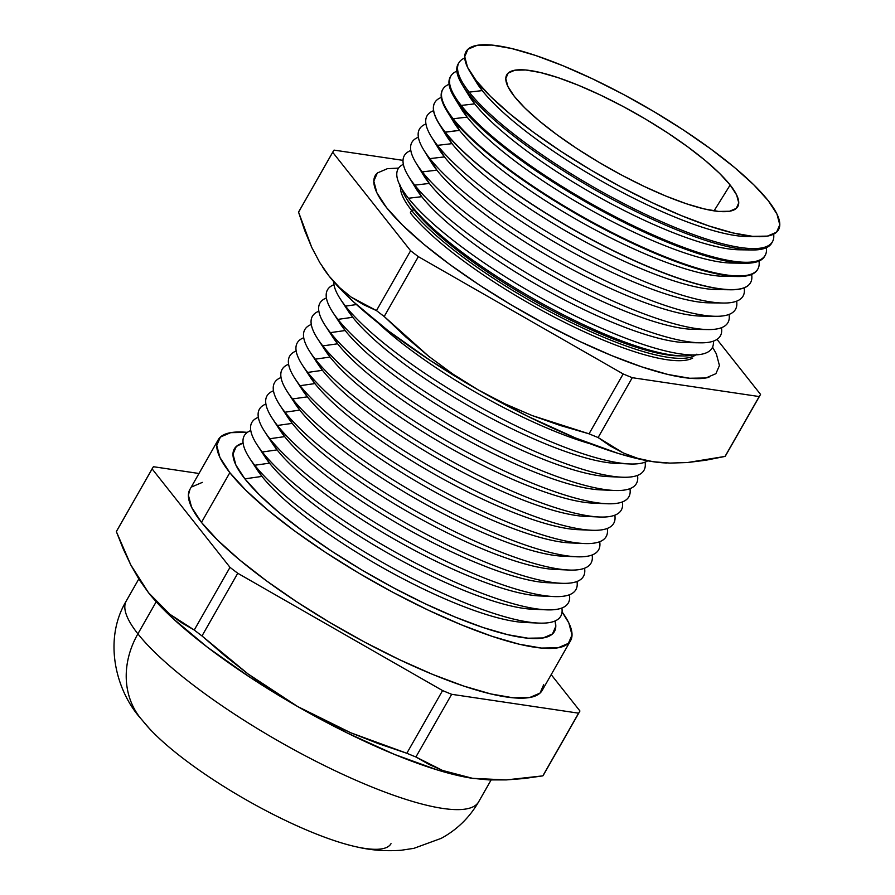 <?xml version="1.0" encoding="UTF-8"?>
<svg xmlns="http://www.w3.org/2000/svg" width="895" height="895" viewBox="0 0 895 895"><rect width="100%" height="100%" fill="white"/><g stroke="black" fill="none" stroke-linecap="round" stroke-linejoin="round"><path stroke-width="1.34" d="M708.974 377.265A197.28 45.074 -150.3 0 1 549.776 326.462A197.28 45.074 -150.3 0 1 386.539 207.618A197.28 45.074 -150.3 0 1 376.773 173.552M410.324 212.876A170.542 38.966 29.7 0 0 557.417 318.721A170.542 38.966 29.7 0 0 692.696 358.067A170.542 38.966 -150.3 0 1 557.417 318.721A170.542 38.966 -150.3 0 1 410.324 212.876A13.727 11.624 141.6 0 0 411.487 210.269A13.727 11.624 -38.4 0 1 410.324 212.876M690.727 355.427A172.321 39.369 -150.3 0 1 550.582 308.182A172.321 39.369 -150.3 0 1 412.136 206.577L414.184 209.956A168.349 38.463 29.7 0 0 540.737 304.49A168.349 38.463 29.7 0 0 678.567 355.874L682.751 355.93A172.321 39.369 -150.3 0 1 541.676 303.349A172.321 39.369 -150.3 0 1 412.136 206.577A172.321 39.369 -150.3 0 1 406.218 198.209A172.321 39.369 -150.3 0 1 401.821 188.8M693.088 354.935A172.321 39.369 -150.3 0 1 682.751 355.93M680.603 355.863A168.349 38.463 -150.3 0 1 542.817 305.642A168.349 38.463 -150.3 0 1 414.184 209.956L411.487 210.269A170.867 39.044 29.7 0 0 561.59 317.714A170.867 39.044 29.7 0 0 695.762 354.879M473.69 806.507A202.796 46.339 -150.3 0 1 312.825 759.71A202.796 46.339 -150.3 0 1 137.897 633.85A88.213 74.699 141.6 0 0 140.157 717.768A88.213 74.699 -38.4 0 1 137.897 633.85A202.796 46.339 29.7 0 0 325.187 765.941A202.796 46.339 29.7 0 0 478.612 801.875C469.472 817.594 456.998 829.766 441.19 838.358L413.904 848.337L401.251 850.25C385.868 851.38 371.123 850.295 357.004 846.972M152.855 732.188A147.406 33.686 29.7 0 0 348.96 845.037M752.18 236.314A168.349 38.463 -150.3 0 1 614.787 188.397A168.349 38.463 -150.3 0 1 482.26 90.596L476.33 80.818A179.839 41.092 -150.3 0 1 470.166 72.081A179.839 41.092 -150.3 0 1 571.983 69.53A179.839 41.092 -150.3 0 1 768.19 200.614L776.961 214.095L779.791 224.757L776.569 232.197L767.418 236.112L752.684 236.358L732.938 232.935L708.941 225.965L681.61 215.717L651.996 202.594L621.242 187.089L590.532 169.804L561.042 151.4L533.901 132.583L510.15 114.079L490.717 96.604L476.33 80.818L482.26 90.596A168.349 38.463 29.7 0 0 608.813 185.142A168.349 38.463 29.7 0 0 746.643 236.515L758.77 236.694A179.839 41.092 -150.3 0 1 611.52 181.808A179.839 41.092 -150.3 0 1 476.33 80.818L467.559 67.338L464.729 56.676L467.951 49.247L477.113 45.332L491.847 45.074L511.593 48.498L535.59 55.468L562.921 65.715L592.524 78.838L623.278 94.344L653.988 111.64L683.489 130.043L710.63 148.861L734.37 167.354L753.814 184.84L768.19 200.614A179.839 41.092 -150.3 0 1 758.77 236.694M459.012 62.605A180.51 41.248 -150.3 0 1 464.762 57.985A180.51 41.248 29.7 0 0 469.204 92.129A180.51 41.248 -150.3 0 1 459.012 62.605L458.206 63.937A180.555 41.26 29.7 0 0 468.398 93.472L469.204 92.129L482.26 90.596L469.204 92.129A180.51 41.248 29.7 0 0 649.423 216.198A180.51 41.248 29.7 0 0 773.649 234.166A180.51 41.248 -150.3 0 1 772.598 241.471A180.51 41.248 -150.3 0 1 636.401 209.956A180.51 41.248 -150.3 0 1 469.204 92.129L468.398 93.472L474.697 103.865A168.349 38.463 29.7 0 0 601.25 198.399A168.349 38.463 29.7 0 0 739.08 249.783L751.957 249.973A180.555 41.26 -150.3 0 1 604.125 194.864A180.555 41.26 -150.3 0 1 468.398 93.472A180.555 41.26 29.7 0 0 635.629 211.321A180.555 41.26 29.7 0 0 771.87 242.847L772.598 241.471M772.206 242.142A180.555 41.26 -150.3 0 1 751.957 249.973M744.931 249.537A168.349 38.463 -150.3 0 1 607.582 201.856A168.349 38.463 -150.3 0 1 474.697 103.865L461.193 105.442A180.924 41.338 29.7 0 0 641.983 229.87A180.924 41.338 29.7 0 0 766.333 247.702A180.924 41.338 -150.3 0 1 765.292 255.131A180.924 41.338 -150.3 0 1 628.771 223.537A180.924 41.338 -150.3 0 1 461.193 105.442L460.623 106.382L467.134 117.122A168.349 38.463 29.7 0 0 593.687 211.667A168.349 38.463 29.7 0 0 731.517 263.041L744.819 263.242A180.958 41.349 -150.3 0 1 596.663 208.009A180.958 41.349 -150.3 0 1 460.623 106.382A180.958 41.349 29.7 0 0 628.234 224.5A180.958 41.349 29.7 0 0 764.777 256.093L765.292 255.131M765.012 255.601A180.958 41.349 -150.3 0 1 744.819 263.242M737.547 262.783A168.349 38.463 -150.3 0 1 600.232 215.236A168.349 38.463 -150.3 0 1 467.134 117.122L453.183 118.766A181.349 41.438 29.7 0 0 634.801 243.664A181.349 41.438 29.7 0 0 758.982 261.072A181.349 41.438 -150.3 0 1 757.975 268.791A181.349 41.438 -150.3 0 1 621.141 237.119A181.349 41.438 -150.3 0 1 453.183 118.766L459.571 130.379A168.349 38.463 29.7 0 0 586.124 224.925A168.349 38.463 29.7 0 0 723.954 276.309L737.681 276.51A181.361 41.438 -150.3 0 1 589.19 221.154A181.361 41.438 -150.3 0 1 452.859 119.303A181.361 41.438 29.7 0 0 620.839 237.678A181.361 41.438 29.7 0 0 757.685 269.35A181.361 41.438 -150.3 0 1 737.681 276.51M730.152 276.029A168.349 38.463 -150.3 0 1 592.87 228.605A168.349 38.463 -150.3 0 1 459.571 130.379L445.173 132.08A181.763 41.528 29.7 0 0 627.619 257.458A181.763 41.528 29.7 0 0 751.621 274.441A181.763 41.528 -150.3 0 1 750.67 282.451A181.763 41.528 -150.3 0 1 613.522 250.712A181.763 41.528 -150.3 0 1 445.173 132.08L452.009 143.648L437.442 145.359A181.92 41.573 29.7 0 0 620.022 270.838A181.92 41.573 29.7 0 0 744.159 287.854A181.92 41.573 -150.3 0 1 723.138 303.036A181.92 41.573 -150.3 0 1 574.198 247.523A181.92 41.573 -150.3 0 1 437.442 145.359L444.435 156.905L429.88 158.616A181.92 41.573 29.7 0 0 612.37 284.051A181.92 41.573 29.7 0 0 736.607 301.179A181.92 41.573 -150.3 0 1 715.575 316.293A181.92 41.573 -150.3 0 1 566.625 260.781A181.92 41.573 -150.3 0 1 429.88 158.616L436.872 170.173L422.306 171.874A181.92 41.573 29.7 0 0 604.807 297.319A181.92 41.573 29.7 0 0 729.045 314.436A181.92 41.573 -150.3 0 1 708.012 329.561A181.92 41.573 -150.3 0 1 559.062 274.038A181.92 41.573 -150.3 0 1 422.306 171.874L429.309 183.43L414.743 185.142A181.92 41.573 29.7 0 0 597.245 310.576A181.92 41.573 29.7 0 0 721.471 327.704A181.92 41.573 -150.3 0 1 700.438 342.819A181.92 41.573 -150.3 0 1 551.499 287.306A181.92 41.573 -150.3 0 1 414.743 185.142L421.746 196.687L408.433 198.254A180.756 41.304 29.7 0 0 587.836 321.999A180.756 41.304 29.7 0 0 713.371 341.163M722.757 289.264A168.349 38.463 -150.3 0 1 585.509 241.974A168.349 38.463 -150.3 0 1 452.009 143.648A168.349 38.463 29.7 0 0 578.562 238.193A168.349 38.463 29.7 0 0 716.392 289.566L730.544 289.779A181.763 41.539 -150.3 0 1 581.728 234.3A181.763 41.539 -150.3 0 1 445.083 132.225A181.763 41.539 29.7 0 0 613.433 250.857A181.763 41.539 29.7 0 0 750.592 282.596A181.763 41.539 -150.3 0 1 730.544 289.779M715.262 302.521A168.349 38.463 -150.3 0 1 578.025 255.276A168.349 38.463 -150.3 0 1 444.435 156.905A168.349 38.463 29.7 0 0 570.999 251.45A168.349 38.463 29.7 0 0 708.829 302.823L723.138 303.036M707.699 315.778A168.349 38.463 -150.3 0 1 570.462 268.545A168.349 38.463 -150.3 0 1 436.872 170.173A168.349 38.463 29.7 0 0 563.425 264.707A168.349 38.463 29.7 0 0 701.266 316.092L715.575 316.293M700.136 329.047A168.349 38.463 -150.3 0 1 562.899 281.802A168.349 38.463 -150.3 0 1 429.309 183.43A168.349 38.463 29.7 0 0 555.862 277.976A168.349 38.463 29.7 0 0 693.692 329.349L708.012 329.561M692.562 342.304A168.349 38.463 -150.3 0 1 555.336 295.059A168.349 38.463 -150.3 0 1 421.746 196.687A168.349 38.463 29.7 0 0 548.299 291.233A168.349 38.463 29.7 0 0 686.129 342.606L700.438 342.819M377.556 322.435A168.584 38.519 29.7 0 0 590.42 443.853A168.584 38.519 -150.3 0 1 377.556 322.435M621.891 463.286A168.584 38.519 -150.3 0 1 484.128 414.497A168.584 38.519 -150.3 0 1 352.731 317.277L345.492 306.124L356.467 304.557L345.492 306.124A182.166 41.629 29.7 0 0 503.896 419.833A182.166 41.629 29.7 0 0 647.779 460.824A182.166 41.629 -150.3 0 1 629.487 463.946A182.166 41.629 -150.3 0 1 480.402 407.292A182.166 41.629 -150.3 0 1 345.492 306.124L352.731 317.277L337.93 319.381A182.166 41.629 29.7 0 0 520.655 444.972A182.166 41.629 29.7 0 0 645.071 462.144A182.166 41.629 -150.3 0 1 621.924 477.214A182.166 41.629 -150.3 0 1 472.84 420.549A182.166 41.629 -150.3 0 1 337.93 319.381L345.168 330.535L330.367 332.638A182.166 41.629 29.7 0 0 513.092 458.24A182.166 41.629 29.7 0 0 637.509 475.413A182.166 41.629 -150.3 0 1 614.362 490.471A182.166 41.629 -150.3 0 1 465.266 433.818A182.166 41.629 -150.3 0 1 330.367 332.638L337.605 343.792L322.804 345.906A182.166 41.629 29.7 0 0 505.53 471.497A182.166 41.629 29.7 0 0 629.946 488.67A182.166 41.629 -150.3 0 1 606.799 503.74A182.166 41.629 -150.3 0 1 457.703 447.075A182.166 41.629 -150.3 0 1 322.804 345.906L330.042 357.06L315.241 359.163A182.166 41.629 29.7 0 0 497.956 484.766A182.166 41.629 29.7 0 0 622.383 501.927A182.166 41.629 -150.3 0 1 599.236 516.997A182.166 41.629 -150.3 0 1 450.14 460.332A182.166 41.629 -150.3 0 1 315.241 359.163L322.48 370.317L307.679 372.421A182.166 41.629 29.7 0 0 490.393 498.023A182.166 41.629 29.7 0 0 614.82 515.196A182.166 41.629 -150.3 0 1 591.673 530.254A182.166 41.629 -150.3 0 1 442.577 473.6A182.166 41.629 -150.3 0 1 307.679 372.421L314.917 383.586L300.116 385.689A182.166 41.629 29.7 0 0 482.83 511.28A182.166 41.629 29.7 0 0 607.257 528.453A182.166 41.629 -150.3 0 1 584.111 543.522A182.166 41.629 -150.3 0 1 435.015 486.858A182.166 41.629 -150.3 0 1 300.116 385.689L307.354 396.843L292.553 398.946A182.166 41.629 29.7 0 0 475.267 524.548A182.166 41.629 29.7 0 0 599.695 541.71A182.166 41.629 -150.3 0 1 576.548 556.779A182.166 41.629 -150.3 0 1 427.452 500.126A182.166 41.629 -150.3 0 1 292.553 398.946L299.791 410.1L284.979 412.215A182.166 41.629 29.7 0 0 467.705 537.805A182.166 41.629 29.7 0 0 592.121 554.978A182.166 41.629 -150.3 0 1 568.974 570.037A182.166 41.629 -150.3 0 1 419.889 513.383A182.166 41.629 -150.3 0 1 284.979 412.215L292.217 423.369L277.416 425.472A182.166 41.629 29.7 0 0 460.142 551.063A182.166 41.629 29.7 0 0 584.558 568.236A182.166 41.629 -150.3 0 1 561.411 583.305A182.166 41.629 -150.3 0 1 412.326 526.64A182.166 41.629 -150.3 0 1 277.416 425.472L284.655 436.626L269.854 438.729A182.166 41.629 29.7 0 0 452.579 564.331A182.166 41.629 29.7 0 0 576.995 581.504A182.166 41.629 -150.3 0 1 553.848 596.562A182.166 41.629 -150.3 0 1 404.753 539.909A182.166 41.629 -150.3 0 1 269.854 438.729L277.092 449.883L262.291 451.997A182.166 41.629 29.7 0 0 445.016 577.588A182.166 41.629 29.7 0 0 569.433 594.761A182.166 41.629 -150.3 0 1 546.286 609.831A182.166 41.629 -150.3 0 1 397.19 553.166A182.166 41.629 -150.3 0 1 262.291 451.997L269.529 463.151L254.728 465.255A182.166 41.629 29.7 0 0 437.442 590.857A182.166 41.629 29.7 0 0 561.87 608.018A182.166 41.629 -150.3 0 1 538.723 623.088A182.166 41.629 -150.3 0 1 389.627 566.423A182.166 41.629 -150.3 0 1 254.728 465.255L261.966 476.408L244.872 478.847A184.258 42.099 29.7 0 0 432.99 607.403A184.258 42.099 29.7 0 0 555.045 620.973L555.795 626.332L552.495 633.94L543.108 637.956L528.016 638.213L507.789 634.7L483.199 627.563L455.197 617.069L424.856 603.61L393.353 587.724L361.882 570.014L331.665 551.152L303.853 531.876L279.52 512.924L259.606 495.013L244.872 478.847L261.966 476.408A168.584 38.519 29.7 0 0 386.808 570.037A168.584 38.519 29.7 0 0 524.783 622.472L538.723 623.088M614.328 476.543A168.584 38.519 -150.3 0 1 476.565 427.765A168.584 38.519 -150.3 0 1 345.168 330.535A168.584 38.519 29.7 0 0 470.02 424.163A168.584 38.519 29.7 0 0 607.996 476.599L621.924 477.214M606.765 489.811A168.584 38.519 -150.3 0 1 469.002 441.022A168.584 38.519 -150.3 0 1 337.605 343.792A168.584 38.519 29.7 0 0 462.446 437.42A168.584 38.519 29.7 0 0 600.433 489.856L614.362 490.471M599.202 503.068A168.584 38.519 -150.3 0 1 461.44 454.28A168.584 38.519 -150.3 0 1 330.042 357.06A168.584 38.519 29.7 0 0 454.884 450.688A168.584 38.519 29.7 0 0 592.859 503.124L606.799 503.74M591.64 516.325A168.584 38.519 -150.3 0 1 453.877 467.548A168.584 38.519 -150.3 0 1 322.48 370.317A168.584 38.519 29.7 0 0 447.321 463.946A168.584 38.519 29.7 0 0 585.296 516.381L599.236 516.997M584.066 529.594A168.584 38.519 -150.3 0 1 446.314 480.805A168.584 38.519 -150.3 0 1 314.917 383.586A168.584 38.519 29.7 0 0 439.758 477.214A168.584 38.519 29.7 0 0 577.734 529.65L591.673 530.254M576.503 542.851A168.584 38.519 -150.3 0 1 438.74 494.062A168.584 38.519 -150.3 0 1 307.354 396.843A168.584 38.519 29.7 0 0 432.195 490.471A168.584 38.519 29.7 0 0 570.171 542.907L584.111 543.522M568.94 556.108A168.584 38.519 -150.3 0 1 431.177 507.331A168.584 38.519 -150.3 0 1 299.791 410.1A168.584 38.519 29.7 0 0 424.633 503.728A168.584 38.519 29.7 0 0 562.608 556.164L576.548 556.779M561.378 569.377A168.584 38.519 -150.3 0 1 423.615 520.588A168.584 38.519 -150.3 0 1 292.217 423.369A168.584 38.519 29.7 0 0 417.07 516.997A168.584 38.519 29.7 0 0 555.045 569.433L568.974 570.037M553.815 582.634A168.584 38.519 -150.3 0 1 416.052 533.856A168.584 38.519 -150.3 0 1 284.655 436.626A168.584 38.519 29.7 0 0 409.507 530.254A168.584 38.519 29.7 0 0 547.483 582.69L561.411 583.305M546.252 595.902A168.584 38.519 -150.3 0 1 408.489 547.113A168.584 38.519 -150.3 0 1 277.092 449.883A168.584 38.519 29.7 0 0 401.933 543.511A168.584 38.519 29.7 0 0 539.92 595.947L553.848 596.562M538.689 609.159A168.584 38.519 -150.3 0 1 400.926 560.371A168.584 38.519 -150.3 0 1 269.529 463.151A168.584 38.519 29.7 0 0 394.371 556.779A168.584 38.519 29.7 0 0 532.346 609.215L546.286 609.831M531.127 622.417A168.584 38.519 -150.3 0 1 393.364 573.639A168.584 38.519 -150.3 0 1 261.966 476.408L254.728 465.255A182.166 41.629 -150.3 0 1 249.593 458.173A182.166 41.629 -150.3 0 1 250.779 430.573A182.166 41.629 29.7 0 0 254.728 465.255L269.529 463.151L262.291 451.997A182.166 41.629 -150.3 0 1 257.156 444.904A182.166 41.629 -150.3 0 1 258.342 417.316A182.166 41.629 29.7 0 0 262.291 451.997L277.092 449.883L269.854 438.729A182.166 41.629 -150.3 0 1 264.719 431.647A182.166 41.629 -150.3 0 1 265.904 404.059A182.166 41.629 29.7 0 0 269.854 438.729L284.655 436.626L277.416 425.472A182.166 41.629 -150.3 0 1 272.281 418.39A182.166 41.629 -150.3 0 1 273.467 390.791A182.166 41.629 29.7 0 0 277.416 425.472L292.217 423.369L284.979 412.215A182.166 41.629 -150.3 0 1 279.844 405.122A182.166 41.629 -150.3 0 1 281.03 377.533A182.166 41.629 29.7 0 0 284.979 412.215L299.791 410.1L292.553 398.946A182.166 41.629 -150.3 0 1 287.407 391.865A182.166 41.629 -150.3 0 1 288.593 364.265A182.166 41.629 29.7 0 0 292.553 398.946L307.354 396.843L300.116 385.689A182.166 41.629 -150.3 0 1 294.981 378.596A182.166 41.629 -150.3 0 1 296.156 351.008A182.166 41.629 29.7 0 0 300.116 385.689L314.917 383.586L307.679 372.421A182.166 41.629 -150.3 0 1 302.544 365.339A182.166 41.629 -150.3 0 1 303.729 337.751A182.166 41.629 29.7 0 0 307.679 372.421L322.48 370.317L315.241 359.163A182.166 41.629 -150.3 0 1 310.106 352.082A182.166 41.629 -150.3 0 1 311.292 324.482A182.166 41.629 29.7 0 0 315.241 359.163L330.042 357.06L322.804 345.906A182.166 41.629 -150.3 0 1 317.669 338.813A182.166 41.629 -150.3 0 1 318.855 311.225A182.166 41.629 29.7 0 0 322.804 345.906L337.605 343.792L330.367 332.638A182.166 41.629 -150.3 0 1 325.232 325.556A182.166 41.629 -150.3 0 1 326.418 297.968A182.166 41.629 29.7 0 0 330.367 332.638L345.168 330.535L337.93 319.381A182.166 41.629 -150.3 0 1 332.795 312.299A182.166 41.629 -150.3 0 1 333.98 284.699A182.166 41.629 29.7 0 0 337.93 319.381L352.731 317.277A168.584 38.519 29.7 0 0 477.583 410.906A168.584 38.519 29.7 0 0 615.559 463.341L629.487 463.946M189.975 489.296L188.386 495.181L191.575 507.196L201.464 522.4A202.796 46.339 29.7 0 0 388.754 654.491A202.796 46.339 29.7 0 0 542.18 690.425L570.551 640.697A202.796 46.339 -150.3 0 1 417.126 604.763A202.796 46.339 -150.3 0 1 229.836 472.672L201.464 522.4L217.686 540.2L239.603 559.912L266.386 580.777L296.983 601.988L330.244 622.741L364.88 642.241L399.562 659.716L432.945 674.528L463.767 686.073L490.829 693.938L513.092 697.798L529.706 697.518L540.032 693.099L543.668 684.72M562.06 611.878A202.796 46.339 -150.3 0 1 570.551 640.697M156.211 601.753L137.897 633.85L156.211 601.753M730.152 185.008L714.053 210.862L730.152 185.008L719.524 173.339L705.148 160.418L687.595 146.735L667.525 132.818L645.72 119.214L623.009 106.438L600.276 94.971L578.383 85.26L558.178 77.686L540.435 72.54L525.835 70L514.938 70.19L508.17 73.088L505.787 78.581L507.879 86.457L514.368 96.425A132.963 30.385 -150.3 0 1 506.615 75.113A132.963 30.385 -150.3 0 1 606.765 98.103A132.963 30.385 -150.3 0 1 730.152 185.008A132.963 30.385 -150.3 0 1 737.603 206.868A132.963 30.385 -150.3 0 1 636.58 182.748A132.963 30.385 -150.3 0 1 514.368 96.425L524.996 108.105L539.372 121.026L556.925 134.697L576.995 148.615L598.8 162.219L621.51 175.006L644.243 186.462L666.137 196.173L686.342 203.747L704.085 208.904L718.685 211.433L729.582 211.242L736.35 208.356L738.733 202.852L736.641 194.976L730.152 185.008M450.979 75.851L450.409 76.78A180.958 41.349 29.7 0 0 460.623 106.382L461.193 105.442A180.924 41.338 -150.3 0 1 450.979 75.851A180.924 41.338 -150.3 0 1 456.842 71.175A180.924 41.338 29.7 0 0 461.193 105.442L474.697 103.865A168.349 38.463 -150.3 0 1 468.913 95.675M434.858 102.41L434.858 102.41A181.763 41.539 29.7 0 0 434.813 102.489A181.763 41.539 29.7 0 0 445.083 132.225L459.571 130.379L452.859 119.303A181.361 41.438 -150.3 0 1 446.627 110.499A181.361 41.438 -150.3 0 1 442.611 89.634A181.361 41.438 29.7 0 0 452.859 119.303L453.183 118.766A181.349 41.438 -150.3 0 1 442.935 89.097A181.349 41.438 -150.3 0 1 449.066 84.309A181.349 41.438 29.7 0 0 453.183 118.766L467.134 117.122A168.349 38.463 -150.3 0 1 461.35 108.944A168.349 38.463 29.7 0 0 467.134 117.122L460.623 106.382A180.958 41.349 -150.3 0 1 454.414 97.6A180.958 41.349 -150.3 0 1 450.7 76.321M445.173 132.08A181.763 41.528 -150.3 0 1 434.903 102.343A181.763 41.528 -150.3 0 1 441.302 97.443A181.763 41.528 29.7 0 0 445.173 132.08M416.074 163.047A181.92 41.573 -150.3 0 1 418.379 137.237A181.92 41.573 29.7 0 0 422.306 171.874A181.92 41.573 -150.3 0 1 416.074 163.047L423.536 175.252A168.349 38.463 29.7 0 0 429.309 183.43L422.306 171.874L436.872 170.173A168.349 38.463 -150.3 0 1 431.099 161.984A168.349 38.463 29.7 0 0 436.872 170.173L429.88 158.616L444.435 156.905A168.349 38.463 -150.3 0 1 438.662 148.727A168.349 38.463 29.7 0 0 444.435 156.905L437.442 145.359A181.92 41.573 -150.3 0 1 431.2 136.521A181.92 41.573 -150.3 0 1 433.56 110.7A181.92 41.573 29.7 0 0 437.442 145.359L452.009 143.648L445.083 132.225A181.763 41.539 -150.3 0 1 438.841 123.398A181.763 41.539 -150.3 0 1 434.813 102.477L434.903 102.343M429.88 158.616A181.92 41.573 -150.3 0 1 423.637 149.778A181.92 41.573 -150.3 0 1 425.942 123.98A181.92 41.573 29.7 0 0 429.88 158.616M403.354 164.333A180.756 41.304 29.7 0 0 408.433 198.254L421.746 196.687A168.349 38.463 -150.3 0 1 415.962 188.509A168.349 38.463 29.7 0 0 421.746 196.687L414.743 185.142A181.92 41.573 -150.3 0 1 408.5 176.304A181.92 41.573 -150.3 0 1 410.816 150.505A181.92 41.573 29.7 0 0 414.743 185.142L429.309 183.43A168.349 38.463 -150.3 0 1 423.525 175.241M345.492 306.124A182.166 41.629 -150.3 0 1 340.357 299.031A182.166 41.629 -150.3 0 1 333.745 281.701A182.166 41.629 29.7 0 0 345.492 306.124M340.357 299.031L347.987 310.71A168.584 38.519 29.7 0 0 352.731 317.277A168.584 38.519 -150.3 0 1 344.81 305.24M332.795 312.299L340.413 323.979A168.584 38.519 29.7 0 0 345.168 330.535A168.584 38.519 -150.3 0 1 337.236 318.497M325.232 325.556L332.85 337.236A168.584 38.519 29.7 0 0 337.605 343.792A168.584 38.519 -150.3 0 1 329.673 331.754M317.669 338.813L325.288 350.504A168.584 38.519 29.7 0 0 330.042 357.06A168.584 38.519 -150.3 0 1 322.111 345.022M310.106 352.082L317.725 363.762A168.584 38.519 29.7 0 0 322.48 370.317A168.584 38.519 -150.3 0 1 314.548 358.28M302.544 365.339L310.162 377.019A168.584 38.519 29.7 0 0 314.917 383.586A168.584 38.519 -150.3 0 1 306.985 371.537M294.981 378.596L302.599 390.287A168.584 38.519 29.7 0 0 307.354 396.843A168.584 38.519 -150.3 0 1 299.422 384.805M287.407 391.865L295.037 403.544A168.584 38.519 29.7 0 0 299.791 410.1A168.584 38.519 -150.3 0 1 291.859 398.062M279.844 405.122L287.474 416.801A168.584 38.519 29.7 0 0 292.217 423.369A168.584 38.519 -150.3 0 1 284.297 411.331M272.281 418.39L279.9 430.07A168.584 38.519 29.7 0 0 284.655 436.626A168.584 38.519 -150.3 0 1 276.723 424.588M264.719 431.647L272.337 443.327A168.584 38.519 29.7 0 0 277.092 449.883A168.584 38.519 -150.3 0 1 269.16 437.845M257.156 444.904L264.775 456.595A168.584 38.519 29.7 0 0 269.529 463.151A168.584 38.519 -150.3 0 1 261.597 451.114M249.593 458.173L257.212 469.853A168.584 38.519 29.7 0 0 261.966 476.408A168.584 38.519 -150.3 0 1 254.035 464.371M322.938 267.583L329.103 276.108L339.887 288.458L353.48 301.828L388.117 330.691L430.663 360.73L478.21 389.896L527.513 416.197L575.228 437.856L618.087 453.373L636.77 458.497L653.182 461.719L665.914 462.961M332.705 152.284A245.812 56.172 -150.3 0 1 333.097 151.546A245.812 56.172 -150.3 0 1 334.048 150.114L403.018 160.362L334.048 150.114A245.812 56.172 -150.3 0 0 332.705 152.284L298.561 212.149L332.705 152.284L410.604 250.734L376.459 310.587A245.812 56.172 29.7 0 0 384.201 316.506L418.345 256.641A245.812 56.172 -150.3 0 1 410.604 250.734L332.705 152.284M333.097 151.546L298.952 211.399A245.812 56.172 29.7 0 0 298.561 212.149L311.74 247.4L319.839 262.683L329.103 276.108L339.585 287.608L351.12 297.084L376.459 310.587L410.604 250.734A245.812 56.172 -150.3 0 0 418.345 256.641L384.201 316.506L428.794 356.367L452.825 374.02L478.21 389.896L504.791 403.779L532.212 415.582L589.033 433.818A245.812 56.172 29.7 0 0 598.117 437.543L632.262 377.69A245.812 56.172 -150.3 0 1 623.166 373.953L589.033 433.818L623.166 373.953L418.345 256.641L623.166 373.953A245.812 56.172 -150.3 0 0 632.262 377.69L598.117 437.543L623.412 453.015L637.665 458.318L653.182 461.719L669.874 463.095L687.505 462.536L725.051 456.416A245.812 56.172 29.7 0 0 726.002 454.973L760.146 395.12A245.812 56.172 -150.3 0 1 759.195 396.552L725.051 456.416L759.195 396.552L632.262 377.69L759.195 396.552A245.812 56.172 -150.3 0 0 760.537 394.371A245.812 56.172 -150.3 0 1 760.146 395.12M717.018 339.384L760.537 394.371L717.018 339.384M117.189 530.131A245.812 56.172 -150.3 0 0 116.35 531.596L123.197 548.836L130.782 564.913L139.195 579.58L148.514 592.725A215.628 49.27 29.7 0 0 149.342 593.765A215.628 49.27 29.7 0 0 297.61 706.513L272.337 690.974L248.038 673.946L224.623 655.543L201.99 635.953L248.038 673.946L297.61 706.513L350.739 732.77L406.822 753.266L442.577 690.571L406.822 753.266A245.812 56.172 29.7 0 0 415.906 756.991L451.662 694.307A245.812 56.172 -150.3 0 1 442.577 690.571L237.746 573.259L201.99 635.953A245.812 56.172 -150.3 0 1 194.249 630.035L181.774 622.842L169.849 614.272L158.728 604.27L148.514 592.725L169.849 614.272L194.249 630.035L230.004 567.352L194.249 630.035A245.812 56.172 29.7 0 0 201.99 635.953L237.746 573.259A245.812 56.172 -150.3 0 1 230.004 567.352L152.116 468.902L116.35 531.596L152.116 468.902A245.812 56.172 -150.3 0 1 152.508 468.152L116.742 530.847A245.812 56.172 29.7 0 0 116.35 531.596L130.782 564.913L148.514 592.725A215.628 49.27 29.7 0 1 148.48 592.68L159.299 605.076L172.892 618.445L207.528 647.309L250.074 677.347L297.61 706.513L346.924 732.815L394.628 754.474L437.498 769.991L456.17 775.104L473.433 778.46M152.508 468.152A245.812 56.172 -150.3 0 1 153.459 466.72L198.981 473.489L153.459 466.72A245.812 56.172 -150.3 0 0 152.116 468.902L230.004 567.352A245.812 56.172 -150.3 0 0 237.746 573.259L442.577 690.571A245.812 56.172 -150.3 0 0 451.662 694.307L415.906 756.991L442.544 770.45L472.582 778.337L506.19 779.914L542.84 775.864A245.812 56.172 29.7 0 0 543.791 774.432L579.546 711.738A245.812 56.172 -150.3 0 1 578.595 713.17L542.84 775.864L578.595 713.17L451.662 694.307L578.595 713.17A245.812 56.172 -150.3 0 0 579.938 710.988A245.812 56.172 -150.3 0 1 579.546 711.738M551.186 674.64L579.938 710.988L551.186 674.64M202.348 482.383L192.022 486.79M398.622 168.081L387.39 168.685L377.343 172.981L373.808 181.137L376.907 192.828L386.539 207.618L402.314 224.936L423.637 244.111L449.682 264.405L479.451 285.046L511.817 305.24L545.502 324.203L579.244 341.208L611.721 355.606L641.704 366.849L668.028 374.49L689.687 378.249L705.853 377.981L715.899 373.685L719.435 365.529L716.336 353.838L712.554 347.148M143.345 721.538A147.406 33.686 29.7 0 0 279.486 817.549A147.406 33.686 29.7 0 0 391.014 843.672M149.387 728.552L140.302 717.958C116.171 690.783 102.724 640.104 126.307 600.914A202.796 46.339 29.7 0 0 137.897 633.85M218.235 439.736L189.874 489.475A202.796 46.339 29.7 0 0 201.464 522.4L229.836 472.672A202.796 46.339 -150.3 0 1 218.235 439.736A202.796 46.339 -150.3 0 1 247.367 432.375L230.709 432.654L220.383 437.062L216.747 445.442L219.935 457.468L229.836 472.672L246.047 490.471L267.974 510.172L294.746 531.037L325.355 552.26L358.615 573.013L393.241 592.501L427.922 609.987L461.317 624.788L492.127 636.345L519.189 644.21L541.453 648.069L558.066 647.79L568.392 643.371L572.028 634.991L568.84 622.965L562.06 611.867M243.093 443.047L236.291 446.493L232.991 454.112L235.888 465.031L244.872 478.847A184.258 42.099 29.7 0 1 243.093 443.047M323.688 720.397L297.61 706.513A215.628 49.27 29.7 0 0 472.582 778.337L457.099 775.159L442.544 770.45L428.85 764.341L415.906 756.991A245.812 56.172 -150.3 0 1 406.822 753.266L378.54 743.689L350.739 732.77L323.688 720.397M544.182 773.683A245.812 56.172 -150.3 0 1 542.84 775.864L524.235 778.505L506.19 779.914L488.916 779.903L472.582 778.337A215.628 49.27 29.7 0 0 473.03 778.393L472.582 778.337M473.03 778.393L473.03 778.393A215.628 49.27 29.7 0 0 474.137 778.549M322.446 266.844L323.028 267.717A215.628 49.27 29.7 0 0 329.103 276.108L319.839 262.683L311.74 247.4L304.68 230.462L298.561 212.149M299.4 210.683A245.812 56.172 -150.3 0 1 299.903 209.967M339.585 287.608L329.103 276.108A215.628 49.27 29.7 0 0 478.21 389.896L452.825 374.02L428.794 356.367L405.972 337.124L384.201 316.506A245.812 56.172 -150.3 0 1 376.459 310.587L363.459 304.647L351.12 297.084L339.585 287.608M504.791 403.779L478.21 389.896A215.628 49.27 29.7 0 0 653.182 461.719L637.665 458.318L623.412 453.015L610.278 446.012L598.117 437.543A245.812 56.172 -150.3 0 1 589.033 433.818L560.326 425.505L532.212 415.582L504.791 403.779M726.393 454.235A245.812 56.172 -150.3 0 1 725.051 456.416L705.931 460.22L687.505 462.536L669.874 463.095L653.182 461.719A215.628 49.27 29.7 0 0 665.276 462.928L666.685 462.995M446.225 135.469A168.349 38.463 29.7 0 0 452.009 143.648A168.349 38.463 -150.3 0 1 446.225 135.458L438.841 123.398M459.571 130.379A168.349 38.463 -150.3 0 1 453.787 122.201A168.349 38.463 29.7 0 0 459.571 130.379M462.2 84.701L468.924 95.687A168.349 38.463 29.7 0 0 474.697 103.865L468.398 93.472A180.555 41.26 -150.3 0 1 462.2 84.701A180.555 41.26 -150.3 0 1 458.632 63.288M482.26 90.596A168.349 38.463 -150.3 0 1 476.476 82.418A168.349 38.463 29.7 0 0 482.26 90.596M408.433 198.254A180.756 41.304 29.7 0 0 483.982 262.783A180.756 41.304 29.7 0 0 610.39 332.034A180.756 41.304 29.7 0 0 711.984 348.244M400.512 186.473A170.867 39.044 29.7 0 0 411.487 210.269L414.184 209.956A168.349 38.463 -150.3 0 1 408.4 201.767A168.349 38.463 29.7 0 0 414.184 209.956L412.136 206.577M411.487 210.269A170.867 39.044 29.7 0 0 554.844 314.234A170.867 39.044 29.7 0 0 692.048 356.781M696.836 354.174L696.31 354.856M399.662 186.238L400.568 185.187M478.612 801.875L491.098 779.981M757.685 269.35L757.975 268.791M431.2 136.521L438.662 148.727M423.637 149.778L431.099 161.995M408.5 176.304L415.974 188.509M126.307 600.914L138.814 578.975M446.627 110.499L453.787 122.201M454.414 97.6L461.35 108.944M470.166 72.081L476.487 82.418M406.218 198.209L408.411 201.778"/></g></svg>
